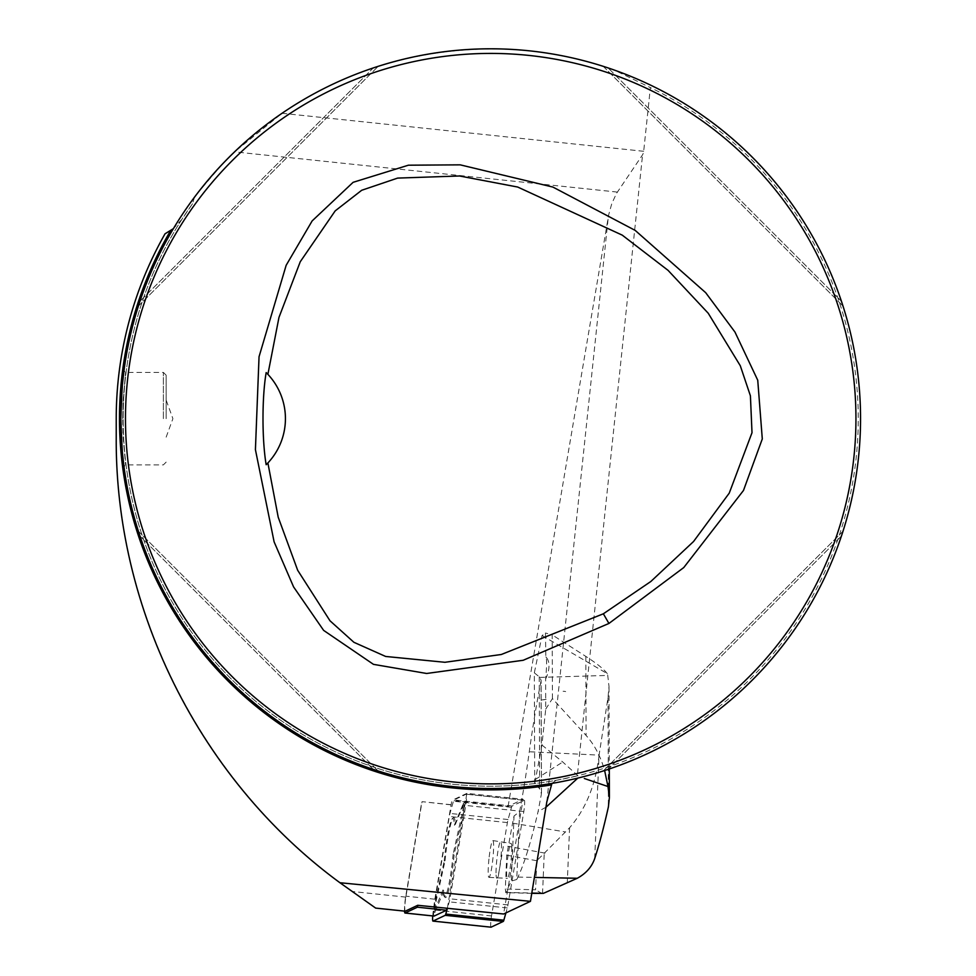 <?xml version="1.0" encoding="UTF-8"?>
<svg xmlns="http://www.w3.org/2000/svg" width="976" height="976" viewBox="0 0 976 976"><rect width="100%" height="100%" fill="white"/><g stroke="black" fill="none" stroke-linecap="round" stroke-linejoin="round"><path stroke-width="0.73" stroke-dasharray="4.88 3.66" d="M433.991 916.061A11.09 1.159 96 0 1 434.845 899.201L451.864 800.442L508.106 806.347L523.124 799.271L503.616 914M508.106 806.347L608.682 214.793L611.769 203.691L616.381 193.614L642.586 154.769A796.123 83.216 -174 0 0 643.684 151.292L650.382 87.608L613.941 69.93C504.592 30.756 377.651 47.348 282.04 113.277L234.557 151.853L222.357 164.127L197.091 193.736L194.48 197.189L192.516 203.764L181.878 219.356L173.386 228.64M534.714 783.643L534.323 672.842L542.07 635.547L545.45 632.997L545.852 656.872C546.926 658.934 546.853 666.303 545.621 679.015L545.718 709.149L541.924 745.005L534.714 783.643A277.391 127.832 57.5 0 0 539.643 788.754L541.424 793.83L538.081 811.532A346.334 36.197 96 0 1 517.927 877.07L516.755 879.474L519.586 811.703L514.035 815.973A184.928 19.325 96 0 1 512.583 823.146L506.727 855.196L505.324 889.002L505.849 892.381L511.314 881.108L514.035 815.973M451.132 804.724L422.047 801.662L405.833 897.127A9.248 0.964 -84 0 0 405.113 911.169M375.626 908.07L352.007 891.466C206.07 789.913 115.4 615.356 116.229 437.565L116.229 418.655C116.583 352.824 132.858 291.202 165.042 233.789M447.374 908.083L466.87 793.366L523.124 799.271M466.87 793.366L451.864 800.442M181.878 219.356A367.537 367.537 0 0 0 556.039 780.336L577.304 775.847A367.537 367.537 0 0 0 650.382 87.608M551.94 783.399L556.039 780.336M192.516 203.764A367.537 367.537 0 0 0 577.304 775.847L642.586 154.769M194.48 197.189A369.855 369.855 0 0 0 448.911 786.131A369.855 369.855 0 0 0 613.941 69.93M139.983 536.056C175.839 644.636 264.716 733.513 373.296 769.381C264.716 733.513 175.839 644.636 139.983 536.056L373.296 769.381L139.983 536.056M138.385 531.2L378.151 770.967L138.385 531.2M373.296 67.93C264.716 103.785 175.839 192.662 139.983 301.242C175.839 192.662 264.716 103.785 373.296 67.93L139.983 301.242L373.296 67.93M138.726 305.037L138.482 305.805M138.385 306.098L378.151 66.344L138.385 306.098M841.422 301.242C805.566 192.662 716.689 103.785 608.109 67.93C716.689 103.785 805.566 192.662 841.422 301.242L608.109 67.93L841.422 301.242M603.253 66.344L843.02 306.098L603.253 66.344M608.109 769.381C716.689 733.513 805.566 644.636 841.422 536.056C805.566 644.636 716.689 733.513 608.109 769.381L841.422 536.056L608.109 769.381M843.02 531.2L603.253 770.967L843.02 531.2M122.415 452.644L120.853 418.655L122.39 384.849M267.351 463.527A64.721 64.721 0 0 0 267.351 373.771M122.695 418.655L123.196 399.513L125.599 372.417L123.025 403.234L122.695 418.655L123.196 437.785L125.599 464.881L123.025 434.064L122.695 418.655L120.853 418.655M166.152 418.655L166.152 375.199L166.164 418.655M541.924 745.005L562.749 762L578.756 776.53L577.804 778.104M545.718 709.149L552.428 698.584L586.1 735.465C594.421 744.651 600.594 756.339 604.632 770.515M552.428 698.584L552.196 634.876L545.45 632.997M545.621 679.015A30.268 15.836 -51.1 0 0 546.584 657.775A30.268 15.836 -51.1 0 0 545.535 656.702M541.497 792.927L541.021 681.15C536.898 701.524 532.994 725.058 529.285 751.764A185.33 19.374 96 0 1 519.586 811.703M545.938 807.262L538.081 811.532M534.323 672.842L539.24 676.807A7.393 5.307 -0.2 0 1 539.862 677.393L541.094 680.333L541.497 792.902M542.07 635.547L607.292 673.647A92.464 66.295 -0.2 0 1 607.743 675.429L609.012 686.555L607.999 697.657L599.069 755.119L529.285 751.764M607.292 673.647C604.022 669.243 596.861 663.497 585.807 656.397L552.196 634.876M488.964 858.978A18.495 1.928 -84 0 0 488.976 877.363A18.495 1.928 -84 0 0 492.831 859.173A18.495 1.928 -84 0 0 492.843 840.58A18.495 1.928 -84 0 0 488.964 858.978M594.726 858.453L599.02 755.485C595.616 784.948 585.795 809.043 569.581 827.77L536.788 860.734L535.58 889.807L505.324 889.002M496.028 872.922A18.495 1.928 96 0 1 496.808 859.795A18.495 1.928 96 0 1 500.676 841.41A18.495 1.928 96 0 1 500.7 841.41A18.495 1.928 96 0 1 500.676 860.002A18.495 1.928 96 0 1 496.833 878.193A18.495 1.928 96 0 1 496.821 878.193A18.495 1.928 96 0 1 496.028 872.922M516.755 879.474L511.314 881.108M511.79 848.437A17.568 1.842 -84 0 0 511.058 843.423A17.568 1.842 -84 0 0 508.203 854.122A17.568 1.842 -84 0 0 506.617 873.361A17.568 1.842 -84 0 0 507.386 878.376A17.568 1.842 -84 0 0 510.216 867.53A17.568 1.842 -84 0 0 511.79 848.437M569.581 827.77L567.276 883.121M542.192 893.613L535.58 889.807M450.888 804.834L422.047 801.662M404.54 911.12A11.09 1.159 96 0 1 405.76 896.151L421.803 801.784M565.653 691.618A15.262 2.525 166 0 0 564.104 691.301A15.262 2.525 166 0 0 563.103 691.276L563.933 691.289M546.145 699.365L541.033 700.048L546.145 699.365A15.262 2.525 166 0 1 541.033 700.048M432.734 915.952A7.393 0.769 96 0 1 433.454 909.839L449.326 816.485A9.248 0.964 96 0 1 449.973 813.435L453.437 801.211A9.248 0.964 96 0 1 454.011 799.954L466.223 794.196A7.393 0.769 96 0 1 466.272 794.183A7.393 0.769 96 0 1 466.552 798.014A7.393 0.769 96 0 1 465.747 805.444L449.887 898.798A9.248 0.964 96 0 1 449.241 901.848L447.472 908.095M445.068 860.759A40.223 4.209 96 0 1 453.34 817.815A40.223 4.209 96 0 1 455.402 824.269L464.295 802.736L463.832 810.727L454.145 854.525A40.223 4.209 96 0 1 444.983 897.371A40.223 4.209 96 0 1 443.799 891.015L434.808 912.536L435.369 904.557L445.068 860.759L444.214 861.039A39.296 4.111 96 0 1 452.339 818.632A39.296 4.111 96 0 1 454.365 825.196L463.295 803.553L462.929 809.946L453.169 854.049L454.145 854.525M453.169 854.049A39.296 4.111 96 0 1 444.178 896.371A39.296 4.111 96 0 1 443.006 889.892L434.003 911.535L434.454 905.142L444.214 861.039M443.006 889.892L443.799 891.015M454.365 825.196L455.402 824.269M490.965 927.176A7.393 0.769 96 0 1 491.526 915.939L507.398 822.585A9.248 0.964 96 0 1 508.045 819.535L511.509 807.323A9.248 0.964 96 0 1 512.083 806.054L524.295 800.308A7.393 0.769 96 0 1 524.344 800.296A7.393 0.769 96 0 1 524.624 804.114A7.393 0.769 96 0 1 523.819 811.544L507.959 904.898A9.248 0.964 96 0 1 507.313 907.948L505.897 912.926M546.853 801.711L608.341 216.696M405.833 897.127L352.007 891.466M617.283 192.077L234.557 151.853M163.382 418.655L163.382 372.417L163.382 418.655M643.684 151.292L282.04 113.277M535.495 779.348L562.749 762M539.24 676.807L539.643 788.754M539.862 677.393L607.743 675.429M585.807 656.397L586.1 735.465M517.927 877.07L534.397 877.4M607.999 697.657L608.39 806.932M505.849 892.381L531.81 893.064M506.727 855.196L536.788 860.734M545.023 853.134L507.776 846.277M512.583 823.146L565.58 831.979M542.546 893.601L544.193 854.098M434.845 899.201L405.76 896.151M434.186 911.352L435.052 912.316M434.454 905.142L435.369 904.557M462.929 809.946L463.832 810.727M463.185 803.736L464.161 802.967M524.295 800.308L466.223 794.196M523.819 811.544L465.747 805.444M512.083 806.054L454.011 799.954M511.509 807.323L453.437 801.211M508.045 819.535L449.973 813.435M507.398 822.585L449.326 816.485M491.526 915.939L433.454 909.839M507.313 907.948L449.241 901.848M507.959 904.898L449.887 898.798M166.152 375.199L163.382 372.417L125.599 372.417L123.989 370.587M166.152 462.112L163.382 464.881L125.599 464.881L123.989 466.711M166.152 437.138L172.898 418.655L166.164 400.16M546.584 657.775L545.852 656.872M609.402 797.429L609.402 796.745M609.292 768.978L609 686.555M488.976 877.363L507.386 878.376M492.843 840.58L511.058 843.423M531.774 893.345L505.678 892.65M434.003 911.535L434.808 912.536M444.178 896.371L444.983 897.371M463.295 803.553L464.295 802.736M452.339 818.632L453.34 817.815M466.272 794.183L524.344 800.296"/><path stroke-width="1.46" d="M173.386 228.64L165.042 233.789A374.479 374.479 0 0 0 116.229 418.655L116.229 437.565C115.131 611.891 201.995 781.63 339.929 882.731L530.444 901.348L546.853 801.711L551.94 783.399M530.444 901.348L503.616 914L417.728 905.289L417.411 907.192L405.064 913.011A11.09 1.159 96 0 1 404.979 913.036A11.09 1.159 96 0 1 404.54 911.12M267.888 374.345A64.721 64.721 0 0 1 267.888 462.953L278.209 517.207L297.68 570.289L329.986 620.773L353.898 642.293L385.642 656.458L444.922 662.289L501.322 654.493L603.363 613.794L650.833 581.501L693.546 541.521L729.243 493.136L752.008 432.722L750.41 395.829L740.296 365.756L708.234 313.247L668.048 270.34L622.261 235.143L517.695 187.038L459.55 175.985L397.635 178.096L361.706 190.271L335.195 210.877L300.242 261.763L278.977 317.383L267.888 374.345L266.167 372.576C261.897 397.403 261.983 440.261 266.167 464.722A64.721 64.721 0 0 0 267.351 463.527M125.477 418.655A365.231 365.231 0 0 0 673.318 734.952A365.231 365.231 0 0 0 673.318 102.346A365.231 365.231 0 0 0 125.477 418.655M608.926 623.457L523.197 660.276L426.61 673.477L373.466 664.351L323.617 630.374L293.581 586.905L274.11 541.851L255.419 449.655L259.043 356.728L286.151 265.313L312.149 220.918L353.117 182.317L408.395 165.2L460.208 164.846L552.916 187.075L635.193 230.397L705.685 292.678L734.952 332.035L757.742 380.225L762.293 438.932L743.48 490.464L683.761 567.568L608.926 623.457L603.363 613.794M339.929 882.731L375.662 908.095L405.235 911.181L417.728 905.289M373.296 769.381L378.151 770.967L373.296 769.381M138.385 531.2L139.983 536.056L138.385 531.2M139.983 301.242L138.385 306.098L139.983 301.242M378.151 66.344L373.296 67.93L378.151 66.344M608.109 67.93L603.253 66.344L608.109 67.93M843.02 306.098L841.422 301.242L843.02 306.098M841.422 536.056L843.02 531.2L841.422 536.056M603.253 770.967L608.109 769.381L603.253 770.967M122.39 384.849L123.989 370.587C122.939 373.418 121.89 389.448 120.853 418.655A369.855 369.855 0 0 0 675.624 738.954A369.855 369.855 0 0 0 675.624 98.344A369.855 369.855 0 0 0 120.853 418.655C121.89 447.862 122.939 463.881 123.989 466.711L122.415 452.644M267.351 373.771A64.721 64.721 0 0 0 266.167 372.576M266.167 464.722L267.888 462.953M446.813 908.351L446.496 910.254L434.137 916.074A11.09 1.159 96 0 1 434.064 916.086A11.09 1.159 96 0 1 433.991 916.061M604.632 770.515L607.975 786.522L584.307 778.482M577.804 778.104L545.938 807.262M531.81 893.064L543.351 893.369L577.28 878.266C586.051 873.471 591.859 866.859 594.726 858.453A340.27 35.563 -84 0 0 608.39 806.932L609.402 797.587L607.975 786.522M543.351 893.369L531.774 893.345M446.496 910.254L417.411 907.192M447.472 908.095L445.776 914.073A9.248 0.964 96 0 1 445.202 915.329L432.978 921.088A7.393 0.769 96 0 1 432.929 921.1A7.393 0.769 96 0 1 432.734 915.952M505.897 912.926L503.848 920.173A9.248 0.964 96 0 1 503.274 921.429L491.062 927.188A7.393 0.769 96 0 1 491.001 927.2A7.393 0.769 96 0 1 490.965 927.176L432.929 921.1M170.727 230.409A371.246 371.246 0 0 0 551.245 784.924M534.397 877.4L577.28 878.266M434.137 916.074L405.064 913.011M491.062 927.188L432.978 921.088M503.274 921.429L445.202 915.329M503.848 920.173L445.776 914.073M405.174 911.194L375.662 908.095M609.402 796.745L609.292 768.978M404.979 913.036L434.064 916.086"/></g></svg>
